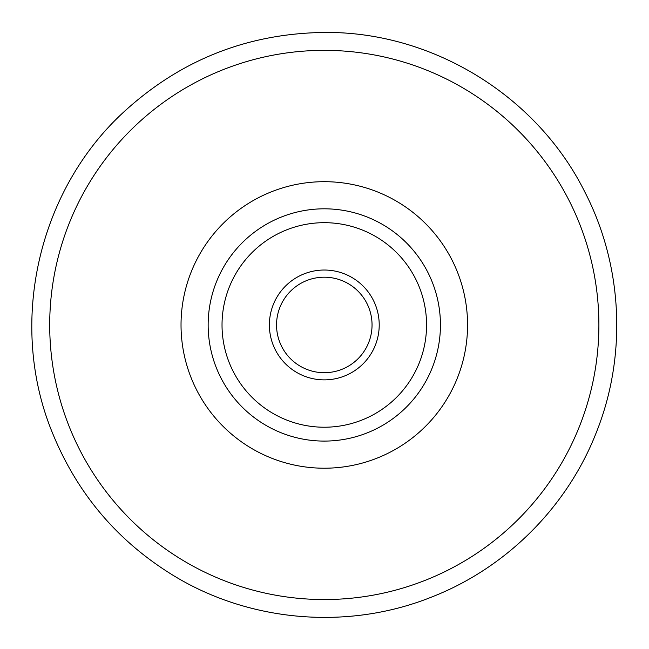 <?xml version="1.0" encoding="UTF-8"?>
<svg xmlns="http://www.w3.org/2000/svg" width="649" height="649" viewBox="0 0 649 649"><rect width="100%" height="100%" fill="white"/><g stroke="black" fill="none" stroke-linecap="round" stroke-linejoin="round"><path stroke-width="0.97" d="M324.297 599.546A274.592 274.592 0 0 1 49.705 324.954A274.592 274.592 0 0 1 324.297 50.354A274.592 274.592 0 0 1 598.889 324.954A274.592 274.592 0 0 1 324.297 599.546M181.03 324.954A143.267 143.267 0 0 1 324.297 181.688A143.267 143.267 0 0 1 467.564 324.954A143.267 143.267 0 0 1 324.297 468.213A143.267 143.267 0 0 1 181.03 324.954M214.292 287.702A116.139 116.139 0 0 1 361.55 214.949A116.139 116.139 0 0 1 434.303 362.207A116.139 116.139 0 0 1 287.045 434.952A116.139 116.139 0 0 1 214.292 287.702M227.434 292.147A102.266 102.266 0 0 1 357.096 228.083A102.266 102.266 0 0 1 421.16 357.753A102.266 102.266 0 0 1 291.49 421.818A102.266 102.266 0 0 1 227.434 292.147M376.315 342.567A54.922 54.922 0 0 0 313.54 271.095A54.922 54.922 0 0 0 283.029 361.193A54.922 54.922 0 0 0 376.315 342.567M369.524 340.271A47.758 47.758 0 0 1 288.416 356.463A47.758 47.758 0 0 1 314.943 278.121A47.758 47.758 0 0 1 369.524 340.271M598.889 324.954A274.592 274.592 0 0 1 324.297 599.546A274.592 274.592 0 0 1 49.705 324.954A274.592 274.592 0 0 1 324.297 50.354M324.297 32.45C432.064 31.33 536.983 95.63 584.919 192.161C622.902 265.798 627.145 355.741 596.261 432.623C567.226 506.926 506.277 567.883 431.974 596.91C349.381 630.203 251.771 622.521 175.4 576.718C118.41 542.329 77.393 494.295 52.334 432.623C7.772 324.184 37.569 190.879 124.064 111.725C180.747 59.878 247.488 33.456 324.297 32.45"/></g></svg>
